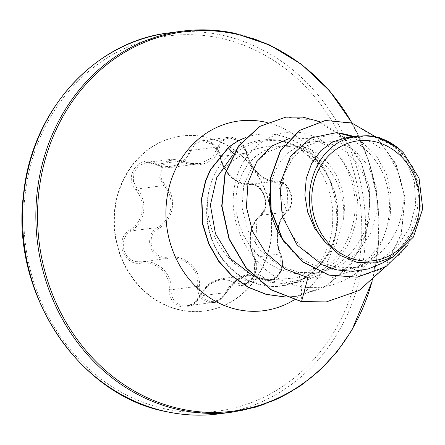 <?xml version="1.0" encoding="UTF-8"?>
<svg xmlns="http://www.w3.org/2000/svg" width="445" height="445" viewBox="0 0 445 445"><rect width="100%" height="100%" fill="white"/><g stroke="black" fill="none" stroke-linecap="round" stroke-linejoin="round"><path stroke-width="0.33" stroke-dasharray="2.23 1.67" d="M243.37 283.921L239.221 283.682L235.594 282.002L221.043 278.781L208.911 284.411L194.415 302.683L186.833 305.915L182.155 305.743C174.768 303.512 171.058 298.195 171.013 289.79C172.209 273.319 157.608 259.507 141.427 261.821L136.559 261.671C122.141 259.986 118.292 238.031 131.075 230.955C145.176 222.411 148.207 201.68 137.194 188.997L133.394 181.193L133.806 172.721L138.406 165.907L145.943 162.653L155.65 164.311L163.665 167.008L172.226 167.264L184.491 161.763L195.055 143.913L201.585 140.798L213.489 144.731L220.192 156.573C223.446 170.958 231.038 180.13 242.964 184.08L249.812 184.569C262.795 181.899 271.461 207.604 260.186 215.424C249.756 223.49 246.736 244.183 254.073 257.344L254.74 273.987L250.051 280.789L243.376 283.921M234.209 283.053C246.597 293.005 263.223 270.777 254.167 256.42C247.253 243.977 250.129 224.325 259.952 216.754C272.351 208.266 262.984 180.481 248.744 183.423C236.957 185.242 223.056 172.098 220.714 156.929C218.79 148.063 213.795 142.422 205.735 140.019C197.547 138.923 192.157 142.322 189.57 150.226C186.527 164.227 169.784 170.763 155.783 163.426C139.624 153.987 123.026 176.231 135.847 190.087C146.433 202.052 143.551 221.744 130.057 229.787C113.892 238.754 123.237 266.549 141.237 263.134C156.657 260.853 170.524 273.97 169.239 289.595C169.345 298.717 173.4 304.475 181.393 306.872C189.648 307.946 195.984 304.408 200.389 296.264C207.07 281.757 223.846 275.21 234.209 283.053A1.441 0.823 124.4 0 1 235.594 282.002L262.111 278.509L265.648 280.2L269.726 280.45L276.345 277.313L281.04 270.471L280.584 253.85C274.226 240.867 277.307 219.652 286.702 211.931C297.649 204.283 288.961 178.384 276.323 181.076L269.892 180.531C258.473 176.431 250.746 167.281 246.702 153.08L239.883 141.343L227.951 137.327L221.432 140.431L212.065 157.797L200.361 163.532L190.594 163.465L182.161 160.823L172.293 159.182L164.689 162.442L160.083 169.272L159.772 177.755L163.71 185.504C175.697 197.752 172.627 219.001 157.591 227.462C144.569 234.454 148.291 256.57 162.987 258.189L167.937 258.328C184.859 255.725 199.844 269.859 197.53 286.296C197.391 294.685 201.018 300.013 208.416 302.283L213.227 302.439L220.854 299.151L236.212 280.717L248.783 275.127L262.111 278.509A1.441 0.912 -53.6 0 0 263.557 277.546C252.938 268.841 233.942 276.284 225.81 292.293C221.816 299.162 216.27 302.155 209.178 301.276C202.364 299.185 199.06 294.301 199.265 286.608C201.452 269.297 185.715 254.462 168.01 257.071C152.229 260.058 144.258 236.206 158.487 228.658C174.129 219.658 177.355 197.352 164.95 184.341C153.503 172.771 167.776 153.714 181.938 161.624C198.17 169.562 217.121 162.13 219.646 146.889C221.527 140.297 225.96 137.46 232.946 138.373C239.861 140.459 244.277 145.204 246.191 152.607C249.606 169.195 265.359 184.063 277.469 182.172C288.849 179.747 296.848 203.593 287.025 210.574C277.029 218.84 273.792 241.107 280.561 254.846C287.598 267.017 273.313 286.046 263.557 277.546M180.564 309.993A88.249 78.632 82.5 0 0 204.711 310.994A88.249 78.632 82.5 0 0 271.99 226.75A88.249 78.632 82.5 0 0 205.801 136.999A88.249 78.632 82.5 0 0 181.66 136.003A88.249 78.632 82.5 0 0 114.376 220.242A88.249 78.632 82.5 0 0 180.564 309.993M180.186 310.043A88.249 78.632 82.5 0 0 204.333 311.044A88.249 78.632 82.5 0 0 271.611 226.8A88.249 78.632 82.5 0 0 205.423 137.049A88.249 78.632 82.5 0 0 181.282 136.053A88.249 78.632 82.5 0 0 113.998 220.292A88.249 78.632 82.5 0 0 180.186 310.043M319.054 163.248C308.719 151.522 296.415 144.074 282.152 140.909L277.107 140.047C260.075 138.139 244.767 142.595 231.194 153.425C218.612 164.016 210.913 177.983 208.104 195.316A73.553 65.537 82.5 0 0 261.766 285.173A73.553 65.537 82.5 0 0 294.735 282.798A73.553 65.537 82.5 0 0 319.365 163.476L319.054 163.248A73.052 65.092 82.5 0 0 278.386 135.23A73.052 65.092 82.5 0 0 258.4 134.401A73.052 65.092 82.5 0 0 245.673 137.572M319.365 163.476A73.052 65.092 -97.5 0 1 321.385 166.569L321.93 167.209A73.052 65.092 82.5 0 0 278.665 135.191A73.052 65.092 82.5 0 0 258.679 134.362A73.052 65.092 82.5 0 0 245.568 137.677M216.776 177.549C235.288 153.419 259.474 143.051 289.333 146.444A65.32 58.2 -97.5 0 1 294.79 147.323A65.32 58.2 -97.5 0 1 308.541 152.268A65.32 58.2 -97.5 0 1 343.59 218.506L336.37 243.704L321.101 264.197L296.898 277.98L269.381 279.799L261.766 278.097C228.029 269.492 203.46 231.789 208.227 196.59A73.158 65.181 82.5 0 0 261.821 284.778A73.158 65.181 82.5 0 0 314.398 270.287A73.158 65.181 82.5 0 0 321.385 166.569M321.93 167.209L298.606 147.156L283.471 141.733C265.365 138.245 248.889 142.406 234.042 154.226L233.519 153.597M375.252 136.843L392.534 145.487L406.224 161.012L414.317 181.51L415.713 204.489L409.884 227.067L397.307 246.636L379.285 260.77L357.797 267.645L338.161 267.189C304.191 261.632 278.275 225.932 280.873 192.001L284.639 172.944L293.444 157.096L306.271 146.01L321.724 140.754L337.588 141.682L354.626 150.271L368.193 165.735L376.17 186.338L377.354 209.378L371.252 232.112L358.386 251.775L340.158 265.91L318.375 272.835L298.512 272.412L277.196 264.33L259.524 249.484L247.409 229.598L241.958 207.148L243.799 184.987L252.671 165.763L267.128 152.001L285.067 145.56L301.538 146.433C328.454 152.435 348.769 185.281 343.59 218.506M269.409 199.733L269.52 193.492L271.394 181.382L275.372 170.213L281.251 160.428L288.772 152.401L297.605 146.45L307.367 142.812L311.784 141.988L317.647 141.627L328.516 143.079L338.005 146.728L347.222 152.83L355.255 161.018L361.768 170.997L366.457 182.372L369.111 194.721L369.578 207.576L367.809 220.442L363.826 232.83L357.747 244.277L349.759 254.34L340.13 262.645L334.874 265.993L329.189 268.869L317.318 272.791L311.984 273.731L304.931 274.254L292.465 273.208L280.356 269.703L269.036 263.879L258.89 255.97L250.274 246.269L243.476 235.171L238.715 223.101L236.139 210.524L235.8 197.936L237.674 185.821L241.646 174.657L247.531 164.867L255.052 156.84L263.885 150.894L273.647 147.256L278.064 146.433L283.927 146.066L289.333 146.444M346.566 137.633L355.11 137.371L361.724 138.506L371.725 142.283L380.942 148.385L388.98 156.579L395.488 166.552L400.177 177.928L402.831 190.282L403.303 203.131L401.535 215.997L397.552 228.391L391.466 239.833L383.479 249.901L373.85 258.2L368.594 261.549L362.909 264.43L351.038 268.346L345.709 269.286L338.651 269.809L326.185 268.769L314.081 265.264L302.756 259.441L292.61 251.525L284.188 242.091M352.891 136.799L355.11 137.371L367.609 135.725M382.856 262.878L398.336 250.668L409.962 234.359L416.876 215.28L418.445 195.105L414.829 175.664L406.363 158.698L393.914 145.648L378.817 137.7M298.512 272.412L301.621 286.775C332.037 291.642 362.809 275.594 377.855 249.117C393.536 222.962 392.84 188.357 378.689 165.201C362.219 140.754 341.971 131.536 317.936 137.561C294.89 146.144 282.536 164.294 280.873 192.001M261.766 278.097C295.703 291.175 337.249 270.766 350.004 233.225C364.861 195.578 345.982 147.757 312.156 135.859C279.16 121.841 238.659 147.518 233.903 190.482C227.873 232.863 259.541 279.961 301.621 286.775L301.276 301.593M326.174 301.91L359.221 290.274L385.348 266.466L401.14 234.348L404.822 198.926L396.489 165.568L378.05 139.185L352.868 123.493L325.245 120.5M357.146 277.174L381.426 269.18L401.323 253.066L414.707 231.083L420.347 206.163L418.022 181.504L408.532 160.178L393.558 144.72L375.408 136.854M385.07 267.172L401.49 234.076L404.995 197.502L395.744 163.348L375.942 136.954M407.703 244.978L418.667 219.391L420.286 192.123L412.949 167.22L398.37 148.23M307.89 277.63L331.558 277.936L353.858 269.954L370.685 256.559L383.117 238.503L390.148 217.41L391.183 195.249L386.382 174.028L376.314 155.706L361.98 142.044L344.886 134.095M253.834 276.478L270.009 282.236L286.875 283.927L303.629 281.412L319.382 274.838L336.409 261.321L348.997 243.237L356.223 222.072L357.496 199.816L352.907 178.651L343.006 160.356L328.822 146.583L311.956 138.729L290.346 138.011M208.227 196.59L208.104 195.316M285.74 117.157L315.928 120.35L342.733 136.932L361.874 164.177L370.296 197.791L366.641 232.624L351.4 263.446L326.797 285.729L296.426 296.348L285.545 297.015M319.477 121.541L342.383 136.298L359.66 159.054L369.261 187.134L370.045 217.321L361.88 246.219L345.643 270.627L323.103 287.915L296.709 296.314L285.44 296.971M158.487 228.658L157.591 227.462L131.075 230.955L130.057 229.787M141.237 263.134A1.441 0.339 83.5 0 1 141.427 261.821L167.937 258.328L168.01 257.071M164.95 184.341L163.71 185.504L137.194 188.997L135.847 190.087M169.239 289.595L171.013 289.79L197.53 286.296A1.441 0.356 4.7 0 0 199.265 286.608M181.938 161.624L182.211 160.79L155.578 164.333L155.783 163.426M200.389 296.264L199.749 295.925L226.455 292.554L225.81 292.293M219.646 146.889A1.441 0.723 -167.7 0 0 217.872 146.872L191.356 150.365A1.441 0.623 14.8 0 1 189.57 150.226M246.191 152.607A1.441 0.451 -12.2 0 1 246.83 152.835A1.441 0.451 -12.2 0 1 246.702 153.08L220.192 156.573A1.441 0.345 170.1 0 0 220.053 156.757A1.441 0.345 170.1 0 0 220.714 156.929M254.167 256.42A1.441 0.606 -27.8 0 0 253.817 257.177A1.441 0.606 -27.8 0 0 254.073 257.344L280.584 253.85A1.441 0.701 154.6 0 1 280.867 254.073A1.441 0.701 154.6 0 1 280.561 254.846M277.469 182.172A1.441 1.024 -96.2 0 0 276.334 181.071C271.706 181.477 267.134 180.119 262.617 176.993L256.276 171.325C251.82 166.297 248.672 160.133 246.83 152.835C246.753 152.162 244.839 146.21 246.83 152.835C242.319 137.244 230.015 136.576 228.057 137.31M259.952 216.754A1.441 0.868 50.5 0 1 259.991 215.525A1.441 0.868 50.5 0 1 260.186 215.424L286.702 211.931A1.441 0.962 -131.1 0 0 286.925 211.803A1.441 0.962 -131.1 0 0 287.025 210.574M276.323 181.076L249.812 184.569A1.441 0.934 83.7 0 1 248.744 183.423M169.011 32.908A192.112 171.175 -97.5 0 1 221.571 35.083A192.112 171.175 -97.5 0 1 365.651 230.46A192.112 171.175 -97.5 0 1 219.19 413.844M165.746 409.016A189.231 168.611 -97.5 0 1 26.005 187.734A189.231 168.611 -97.5 0 1 219.863 38.075A189.231 168.611 -97.5 0 1 359.605 259.363A189.231 168.611 -97.5 0 1 165.746 409.016M182.311 31.156A192.112 171.175 -97.5 0 1 234.871 33.331A192.112 171.175 -97.5 0 1 378.951 228.708A192.112 171.175 -97.5 0 1 232.49 412.092M266.994 122.52A95.664 85.24 -97.5 0 1 335.541 202.497A95.664 85.24 -97.5 0 1 294.112 299.897M231.194 153.425L228.24 147.657M351.956 123.048A191.267 170.424 -97.5 0 1 372.126 281.034M199.438 163.693L172.226 167.276M204.333 311.044L204.711 310.994M308.541 152.268L298.606 147.15M321.101 264.197L314.398 270.287M294.735 282.798C300.892 280.611 306.883 276.645 312.707 270.905L322.352 258.167C330.919 243.582 334.201 226.127 332.204 205.796C329.322 186.416 322.23 170.68 310.933 158.592L299.218 148.547C293.01 144.514 286.975 141.905 281.118 140.726L277.992 140.164M285.056 145.509L278.064 146.433M321.718 140.681L311.784 141.988M357.802 267.695L345.709 269.286M318.381 272.885L311.984 273.731M319.377 274.838L334.874 265.993M311.956 138.729L328.516 143.079M353.864 269.959L368.594 261.549M354.465 136.593L362.236 138.634M296.709 296.314L296.426 296.348M352.201 123.132L368.505 160.172L377.527 200.05L378.829 240.901L372.359 280.828M258.4 134.401L258.679 134.362M181.282 136.053L181.66 136.003M227.951 137.321L201.674 140.781M200.367 163.526C192.935 164.884 183.946 161.902 182.211 160.79L172.293 159.182L145.943 162.653C148.563 162.136 151.778 162.698 155.578 164.333C160.217 166.747 165.607 167.737 171.759 167.303L171.792 167.298M213.116 302.455L186.833 305.921M248.783 275.105L221.566 278.687M269.726 280.456L243.376 283.927C246.274 284.283 249.751 281.563 253.817 275.772C255.797 273.491 257.332 261.866 253.817 257.177C251.052 251.236 249.734 245.657 249.856 240.439L250.212 234.793C251.353 228.307 252.955 224.113 255.024 222.216C256.665 221.81 257.588 225.431 253.817 257.177C256.848 265.81 256.682 272.318 253.316 276.69L251.559 279.187C246.502 283.231 243.771 284.811 243.37 283.927M213.227 302.439C216.448 303.173 220.859 299.88 226.455 292.554C231.155 284.544 236.751 279.226 243.248 276.595L249.439 275.066M269.759 280.45C270.126 281.312 272.863 279.749 277.98 275.755L279.888 273.085C283.076 269.025 283.404 262.689 280.867 254.073L282.686 262.022L282.097 267.551C280.116 274.287 276.651 278.442 271.7 280.016L269.759 280.45M276.334 181.071L279.048 181.143L285.317 184.491L287.665 191.361L286.925 211.803C288.594 210.641 290.051 208.154 291.291 204.355L291.837 201.14L291.586 195.678L288.054 187.156L284.833 183.757C281.768 183.907 271.817 168.772 286.925 211.803C281.029 217.733 279.454 222.389 277.775 231.278C276.879 240.239 277.908 247.837 280.867 254.073M186.722 305.932C192.507 304.997 196.851 301.666 199.749 295.925C204.16 288.215 208.855 283.287 213.834 281.14L221.043 278.787M253.817 257.177C248.961 246.174 249.728 241.424 250.218 234.76C250.413 232.78 251.458 227.122 255.135 221.109L259.991 215.525C265.27 209.067 265.103 209.156 265.153 200.178C264.464 195.972 263.19 192.718 261.326 190.416L257.622 186.772C254.49 184.87 251.881 184.135 249.801 184.569C246.219 186.182 239.933 183.735 230.938 177.238C224.892 170.908 221.265 164.083 220.053 156.757C220.147 158.303 224.158 171.347 220.053 156.757C220.069 155.55 219.163 153.136 217.338 149.503L215.202 146.572L211.358 143.223C207.504 141.004 204.244 140.197 201.585 140.798L201.585 140.798"/><path stroke-width="0.67" d="M357.096 259.986A60.42 53.834 -97.5 0 1 312.479 189.331A60.42 53.834 -97.5 0 1 374.373 141.549A60.42 53.834 -97.5 0 1 418.99 212.204A60.42 53.834 -97.5 0 1 357.096 259.986M232.357 155.667L216.776 177.549L210.385 205.095L215.475 233.781L230.783 258.801L253.834 276.478M379.463 137.739L378.817 137.7C388.04 140.581 396.245 145.621 403.437 152.813L419.062 178.289L422.75 208.661L413.444 237.04L393.28 256.848L375.797 263.028L357.329 262.483L339.785 255.202L325.228 242.041C295.124 209.423 310.426 147.518 350.26 137.816L358.286 136.087L367.609 135.725A65.32 58.2 -97.5 0 1 374.896 136.771A65.32 58.2 -97.5 0 1 375.252 136.843L379.463 137.739L398.37 148.23M284.188 242.091L277.196 230.727L272.435 218.656L269.859 206.085L269.409 199.733M344.886 134.095L336.654 132.621L310.799 137.956L290.363 156.473L279.922 184.453L282.208 216.187L297.138 245.056L322.386 264.886L337.338 270.004L352.913 271.344L368.349 268.93L382.856 262.878L393.313 256.91M325.228 242.041L314.643 228.202L307.701 212.154L304.864 195.088L306.277 178.306L311.767 163.093L320.856 150.627L332.782 141.899L346.566 137.633L358.286 136.092M336.654 132.621L352.891 136.799M326.029 301.927L301.56 301.56L326.174 301.91M325.245 120.5L299.574 130.329L280.25 150.994L270.16 179.029L270.855 209.962L282.213 239.004L302.5 261.81L328.705 275.116L357.146 277.174M326.313 301.888L359.048 290.507L385.07 267.172M375.942 136.954L351.656 122.954L325.39 120.478L299.858 130.29L280.528 150.955L270.443 178.996L271.139 209.923L282.492 238.965L302.784 261.771L328.983 275.082L357.285 277.157L385.96 266.611L407.703 244.978M319.477 121.541L302.873 117.141L285.879 117.135L260.014 126.33L238.832 145.899L225.253 173.583L221.983 206.113L229.275 238.965L246.363 268.057L271.4 289.817L301.56 301.56L307.89 277.63L284.939 268.969L265.737 252.832L252.476 231.367L246.402 207.081L248.015 182.762L256.782 161.663L271.517 146.127L290.346 138.011M301.276 301.593L271.122 289.851L246.085 268.096L228.991 238.998L221.705 206.152L224.97 173.622L238.548 145.932L259.735 126.369L285.74 117.157M285.545 297.015L266.282 294.44L248.093 287.264L231.928 275.956L218.584 261.226L208.705 243.955L202.597 224.319L201.563 198.481L205.423 181.082L210.318 169.745L228.24 147.657L233.519 153.597M285.44 296.971L266.232 294.317L248.121 287.086L232.023 275.755L218.745 261.026L208.928 243.782L202.859 224.174L201.852 198.37L205.724 180.998L210.619 169.673L228.524 147.623A73.052 65.092 82.5 0 1 245.568 137.677M350.26 137.816A64.925 57.85 -97.5 0 1 403.437 152.813M245.673 137.572A73.052 65.092 82.5 0 0 228.24 147.657M166.63 411.67A192.112 171.175 -97.5 0 1 22.55 216.292A192.112 171.175 -97.5 0 1 169.011 32.908C95.308 41.135 31.645 109.971 23.502 194.56C10.352 293.589 79.26 395.794 166.441 411.664C184.03 415.419 201.613 416.142 219.19 413.844A192.112 171.175 -97.5 0 1 166.63 411.67M372.359 280.828L351.923 330.123L337.176 351.572L319.833 370.307L300.28 385.971L278.915 398.286L256.175 407.041L232.49 412.092A192.112 171.175 -97.5 0 1 179.93 409.917A192.112 171.175 -97.5 0 1 35.85 214.54A192.112 171.175 -97.5 0 1 182.311 31.156L169.011 32.908M372.126 281.034A191.267 170.424 -97.5 0 1 180.97 408.972A191.267 170.424 -97.5 0 1 39.722 185.304A191.267 170.424 -97.5 0 1 235.666 34.037A191.267 170.424 -97.5 0 1 351.956 123.048M294.112 299.897A95.664 85.24 -97.5 0 1 237.669 309.598A95.664 85.24 -97.5 0 1 167.02 197.73A95.664 85.24 -97.5 0 1 265.025 122.075A95.664 85.24 -97.5 0 1 266.994 122.52M352.201 123.132L329.55 90.786L301.571 64.358L269.592 44.962L235.06 33.336C217.471 29.581 199.888 28.858 182.311 31.156M325.106 120.517L325.39 120.478M357.007 277.19L357.285 277.157M344.892 134.078L354.465 136.593M285.879 117.135L285.595 117.174M232.49 412.092L219.19 413.844"/></g></svg>
